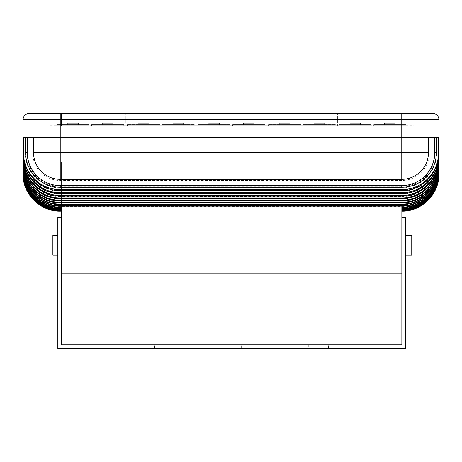 <?xml version="1.0" encoding="UTF-8"?>
<svg xmlns="http://www.w3.org/2000/svg" width="462" height="462" viewBox="0 0 462 462"><rect width="100%" height="100%" fill="white"/><g stroke="black" fill="none" stroke-linecap="round" stroke-linejoin="round"><path stroke-width="0.35" stroke-dasharray="2.31 1.73" d="M405.567 245.23L405.567 255.134L405.567 245.23M411.752 255.134L411.752 235.331M52.876 255.134L52.876 235.331M57.831 245.23L57.831 255.134L57.831 245.23M328.534 344.848L308.732 344.848L328.534 344.848L328.534 348.562L308.732 348.562L328.534 348.562M308.732 344.848L308.732 348.562M154.66 344.848L134.864 344.848L154.66 344.848L154.66 348.562L134.864 348.562L154.66 348.562M134.864 344.848L134.864 348.562M241.597 344.848L221.795 344.848L241.597 344.848L241.597 348.562L221.795 348.562L241.597 348.562M221.795 344.848L221.795 348.562M138.225 123.337L148.903 123.337L148.903 124.573L138.225 124.573L148.903 124.573L138.225 124.573L148.903 124.573L138.225 124.573L148.903 124.573L138.225 124.573L148.903 124.573L148.903 123.337L148.903 124.573L148.903 123.337L138.225 123.337L138.225 124.573L138.225 123.337L148.903 123.337L138.225 123.337L148.903 123.337L138.225 123.337L138.225 124.573L138.225 123.337L148.903 123.337L138.225 123.337M172.875 123.337L183.553 123.337L183.553 124.573L172.875 124.573L183.553 124.573L172.875 124.573L183.553 124.573L172.875 124.573L183.553 124.573L172.875 124.573L183.553 124.573L183.553 123.337L183.553 124.573L183.553 123.337L172.875 123.337L172.875 124.573L172.875 123.337L183.553 123.337L172.875 123.337L183.553 123.337L172.875 123.337L172.875 124.573L172.875 123.337L183.553 123.337L172.875 123.337M208.766 123.337L219.438 123.337L219.438 124.573L208.766 124.573L219.438 124.573L208.766 124.573L219.438 124.573L208.766 124.573L219.438 124.573L208.766 124.573L219.438 124.573L219.438 123.337L219.438 124.573L219.438 123.337L208.766 123.337L208.766 124.573L208.766 123.337L219.438 123.337L208.766 123.337L219.438 123.337L208.766 123.337L208.766 124.573L208.766 123.337L219.438 123.337L208.766 123.337M243.416 123.337L254.088 123.337L254.088 124.573L243.416 124.573L254.088 124.573L243.416 124.573L254.088 124.573L243.416 124.573L254.088 124.573L243.416 124.573L254.088 124.573L254.088 123.337L254.088 124.573L254.088 123.337L243.416 123.337L243.416 124.573L243.416 123.337L254.088 123.337L243.416 123.337L254.088 123.337L243.416 123.337L243.416 124.573L243.416 123.337L254.088 123.337L243.416 123.337M279.302 123.337L289.974 123.337L289.974 124.573L279.302 124.573L289.974 124.573L279.302 124.573L289.974 124.573L279.302 124.573L289.974 124.573L279.302 124.573L289.974 124.573L289.974 123.337L289.974 124.573L289.974 123.337L279.302 123.337L279.302 124.573L279.302 123.337L289.974 123.337L279.302 123.337L289.974 123.337L279.302 123.337L279.302 124.573L279.302 123.337L289.974 123.337L279.302 123.337M313.952 123.337L324.624 123.337L324.624 124.573L313.952 124.573L324.624 124.573L313.952 124.573L324.624 124.573L313.952 124.573L324.624 124.573L313.952 124.573L324.624 124.573L324.624 123.337L324.624 124.573L324.624 123.337L313.952 123.337L313.952 124.573L313.952 123.337L324.624 123.337L313.952 123.337L324.624 123.337L313.952 123.337L313.952 124.573L313.952 123.337L324.624 123.337L313.952 123.337M67.689 123.337L78.361 123.337L78.361 124.573L67.689 124.573L78.361 124.573L67.689 124.573L78.361 124.573L67.689 124.573L78.361 124.573L67.689 124.573L78.361 124.573L67.689 124.573L78.361 124.573L67.689 124.573L78.361 124.573L67.689 124.573L78.361 124.573L67.689 124.573L78.361 124.573L67.689 124.573L78.361 124.573L67.689 124.573L78.361 124.573L78.361 123.337L78.361 124.573L78.361 123.337L78.361 124.573L78.361 123.337L78.361 124.573L78.361 123.337L78.361 124.573L78.361 123.337L67.689 123.337L67.689 124.573L67.689 123.337L78.361 123.337L67.689 123.337L78.361 123.337L67.689 123.337L67.689 124.573L67.689 123.337L78.361 123.337L67.689 123.337L78.361 123.337L67.689 123.337L67.689 124.573L67.689 123.337L78.361 123.337L67.689 123.337L78.361 123.337L67.689 123.337L67.689 124.573L67.689 123.337L78.361 123.337L67.689 123.337L78.361 123.337L67.689 123.337L67.689 124.573L67.689 123.337L78.361 123.337L67.689 123.337M102.339 123.337L113.011 123.337L113.011 124.573L102.339 124.573L113.011 124.573L102.339 124.573L113.011 124.573L102.339 124.573L113.011 124.573L102.339 124.573L113.011 124.573L102.339 124.573L113.011 124.573L102.339 124.573L113.011 124.573L102.339 124.573L113.011 124.573L102.339 124.573L113.011 124.573L102.339 124.573L113.011 124.573L102.339 124.573L113.011 124.573L113.011 123.337L113.011 124.573L113.011 123.337L113.011 124.573L113.011 123.337L113.011 124.573L113.011 123.337L113.011 124.573L113.011 123.337L102.339 123.337L102.339 124.573L102.339 123.337L113.011 123.337L102.339 123.337L113.011 123.337L102.339 123.337L102.339 124.573L102.339 123.337L113.011 123.337L102.339 123.337L113.011 123.337L102.339 123.337L102.339 124.573L102.339 123.337L113.011 123.337L102.339 123.337L113.011 123.337L102.339 123.337L102.339 124.573L102.339 123.337L113.011 123.337L102.339 123.337L113.011 123.337L102.339 123.337L102.339 124.573L102.339 123.337L113.011 123.337L102.339 123.337M349.838 123.337L360.516 123.337L360.516 124.573L349.838 124.573L360.516 124.573L349.838 124.573L360.516 124.573L349.838 124.573L360.516 124.573L349.838 124.573L360.516 124.573L349.838 124.573L360.516 124.573L349.838 124.573L360.516 124.573L349.838 124.573L360.516 124.573L349.838 124.573L360.516 124.573L349.838 124.573L360.516 124.573L349.838 124.573L360.516 124.573L360.516 123.337L360.516 124.573L360.516 123.337L360.516 124.573L360.516 123.337L360.516 124.573L360.516 123.337L360.516 124.573L360.516 123.337L349.838 123.337L349.838 124.573L349.838 123.337L360.516 123.337L349.838 123.337L360.516 123.337L349.838 123.337L349.838 124.573L349.838 123.337L360.516 123.337L349.838 123.337L360.516 123.337L349.838 123.337L349.838 124.573L349.838 123.337L360.516 123.337L349.838 123.337L360.516 123.337L349.838 123.337L349.838 124.573L349.838 123.337L360.516 123.337L349.838 123.337L360.516 123.337L349.838 123.337L349.838 124.573L349.838 123.337L360.516 123.337L349.838 123.337M384.488 123.337L395.166 123.337L395.166 124.573L384.488 124.573L395.166 124.573L384.488 124.573L395.166 124.573L384.488 124.573L395.166 124.573L384.488 124.573L395.166 124.573L384.488 124.573L395.166 124.573L384.488 124.573L395.166 124.573L384.488 124.573L395.166 124.573L384.488 124.573L395.166 124.573L384.488 124.573L395.166 124.573L384.488 124.573L395.166 124.573L395.166 123.337L395.166 124.573L395.166 123.337L395.166 124.573L395.166 123.337L395.166 124.573L395.166 123.337L395.166 124.573L395.166 123.337L384.488 123.337L384.488 124.573L384.488 123.337L395.166 123.337L384.488 123.337L395.166 123.337L384.488 123.337L384.488 124.573L384.488 123.337L395.166 123.337L384.488 123.337L395.166 123.337L384.488 123.337L384.488 124.573L384.488 123.337L395.166 123.337L384.488 123.337L395.166 123.337L384.488 123.337L384.488 124.573L384.488 123.337L395.166 123.337L384.488 123.337L395.166 123.337L384.488 123.337L384.488 124.573L384.488 123.337L395.166 123.337L384.488 123.337M159.65 124.573L127.477 124.573L159.65 124.573L127.477 124.573L159.65 124.573L127.477 124.573L159.65 124.573L127.477 124.573L159.65 124.573L159.65 125.814L127.477 125.814L159.65 125.814L127.477 125.814L159.65 125.814L127.477 125.814L159.65 125.814L127.477 125.814L159.65 125.814L159.65 124.573M194.3 124.573L162.127 124.573L194.3 124.573L162.127 124.573L194.3 124.573L162.127 124.573L194.3 124.573L162.127 124.573L194.3 124.573L194.3 125.814L162.127 125.814L194.3 125.814L162.127 125.814L194.3 125.814L162.127 125.814L194.3 125.814L162.127 125.814L194.3 125.814L194.3 124.573M230.192 124.573L198.013 124.573L230.192 124.573L198.013 124.573L230.192 124.573L198.013 124.573L230.192 124.573L198.013 124.573L230.192 124.573L230.192 125.814L198.013 125.814L230.192 125.814L198.013 125.814L230.192 125.814L198.013 125.814L230.192 125.814L198.013 125.814L230.192 125.814L230.192 124.573M264.841 124.573L232.663 124.573L264.841 124.573L232.663 124.573L264.841 124.573L232.663 124.573L264.841 124.573L232.663 124.573L264.841 124.573L264.841 125.814L232.663 125.814L264.841 125.814L232.663 125.814L264.841 125.814L232.663 125.814L264.841 125.814L232.663 125.814L264.841 125.814L264.841 124.573M300.727 124.573L268.549 124.573L300.727 124.573L268.549 124.573L300.727 124.573L268.549 124.573L300.727 124.573L268.549 124.573L300.727 124.573L300.727 125.814L268.549 125.814L300.727 125.814L268.549 125.814L300.727 125.814L268.549 125.814L300.727 125.814L268.549 125.814L300.727 125.814L300.727 124.573M335.377 124.573L303.199 124.573L335.377 124.573L303.199 124.573L335.377 124.573L303.199 124.573L335.377 124.573L303.199 124.573L335.377 124.573L335.377 125.814L303.199 125.814L335.377 125.814L303.199 125.814L335.377 125.814L303.199 125.814L335.377 125.814L303.199 125.814L335.377 125.814L335.377 124.573M89.114 124.573L56.941 124.573L89.114 124.573L56.941 124.573L89.114 124.573L56.941 124.573L89.114 124.573L56.941 124.573L89.114 124.573L56.941 124.573L89.114 124.573L56.941 124.573L89.114 124.573L56.941 124.573L89.114 124.573L56.941 124.573L89.114 124.573L56.941 124.573L89.114 124.573L56.941 124.573L89.114 124.573L89.114 125.814L56.941 125.814L89.114 125.814L56.941 125.814L89.114 125.814L56.941 125.814L89.114 125.814L56.941 125.814L89.114 125.814L56.941 125.814L89.114 125.814L56.941 125.814L89.114 125.814L56.941 125.814L89.114 125.814L56.941 125.814L89.114 125.814L56.941 125.814L89.114 125.814L56.941 125.814L89.114 125.814L89.114 124.573M123.764 124.573L91.591 124.573L123.764 124.573L91.591 124.573L123.764 124.573L91.591 124.573L123.764 124.573L91.591 124.573L123.764 124.573L91.591 124.573L123.764 124.573L91.591 124.573L123.764 124.573L91.591 124.573L123.764 124.573L91.591 124.573L123.764 124.573L91.591 124.573L123.764 124.573L91.591 124.573L123.764 124.573L123.764 125.814L91.591 125.814L123.764 125.814L91.591 125.814L123.764 125.814L91.591 125.814L123.764 125.814L91.591 125.814L123.764 125.814L91.591 125.814L123.764 125.814L91.591 125.814L123.764 125.814L91.591 125.814L123.764 125.814L91.591 125.814L123.764 125.814L91.591 125.814L123.764 125.814L91.591 125.814L123.764 125.814L123.764 124.573M371.263 124.573L339.091 124.573L371.263 124.573L339.091 124.573L371.263 124.573L339.091 124.573L371.263 124.573L339.091 124.573L371.263 124.573L339.091 124.573L371.263 124.573L339.091 124.573L371.263 124.573L339.091 124.573L371.263 124.573L339.091 124.573L371.263 124.573L339.091 124.573L371.263 124.573L339.091 124.573L371.263 124.573L371.263 125.814L339.091 125.814L371.263 125.814L339.091 125.814L371.263 125.814L339.091 125.814L371.263 125.814L339.091 125.814L371.263 125.814L339.091 125.814L371.263 125.814L339.091 125.814L371.263 125.814L339.091 125.814L371.263 125.814L339.091 125.814L371.263 125.814L339.091 125.814L371.263 125.814L339.091 125.814L371.263 125.814L371.263 124.573M405.913 124.573L373.741 124.573L405.913 124.573L373.741 124.573L405.913 124.573L373.741 124.573L405.913 124.573L373.741 124.573L405.913 124.573L373.741 124.573L405.913 124.573L373.741 124.573L405.913 124.573L373.741 124.573L405.913 124.573L373.741 124.573L405.913 124.573L373.741 124.573L405.913 124.573L373.741 124.573L405.913 124.573L405.913 125.814L373.741 125.814L405.913 125.814L373.741 125.814L405.913 125.814L373.741 125.814L405.913 125.814L373.741 125.814L405.913 125.814L373.741 125.814L405.913 125.814L373.741 125.814L405.913 125.814L373.741 125.814L405.913 125.814L373.741 125.814L405.913 125.814L373.741 125.814L405.913 125.814L373.741 125.814L405.913 125.814L405.913 124.573M325.052 125.814L138.19 125.814L337.427 125.814L325.052 125.814L325.052 113.438L138.19 113.438L337.427 113.438L337.427 125.814L337.427 113.438L325.052 113.438L325.052 125.814M138.19 125.814L125.814 125.814L138.19 125.814L138.19 113.438L125.814 113.438L125.814 125.814L125.814 113.438L138.19 113.438L138.19 125.814M60.227 211.198L61.538 211.198L61.538 161.7L401.853 161.7L401.853 211.198L401.853 161.7L61.538 161.7L61.538 211.111L61.538 161.7L401.853 161.7L401.853 211.111L401.853 161.7L61.538 161.7L61.538 210.811L61.538 161.7L401.853 161.7L401.853 210.805L401.853 161.7L61.538 161.7L61.538 210.297L61.538 161.7L401.853 161.7L401.853 210.297L401.853 161.7L61.538 161.7L61.538 209.581L61.538 161.7L401.853 161.7L401.853 209.581L401.853 161.7L61.538 161.7L61.538 208.651L61.538 161.7L401.853 161.7L401.853 208.651L401.853 161.7L61.538 161.7L61.538 207.507L61.538 161.7L401.853 161.7L401.853 207.507L401.853 161.7L61.538 161.7L61.538 211.14L60.227 211.082C40.373 211.579 22.598 193.809 23.1 173.949L23.1 137.589L438.9 137.589L438.9 119.623L401.773 119.623L401.773 152.939L60.227 152.939L60.227 119.623L401.773 119.623L401.773 113.438L401.773 125.814L401.773 113.438L61.463 113.438L414.148 113.438L414.148 125.814L49.087 125.814L414.148 125.814L414.148 113.438L29.285 113.438M61.538 211.14L61.538 161.7L61.538 210.874L60.227 210.753C40.367 211.255 22.598 193.463 23.1 173.608L23.1 137.589L438.9 137.589L438.9 174.012C439.397 193.844 421.673 211.596 401.853 211.14L401.853 161.7L61.538 161.7L61.538 211.192M61.538 207.721L60.227 207.721L60.227 207.346L61.538 207.346M401.853 207.721C421.754 208.183 439.42 190.228 438.9 170.409L438.9 170.016C439.426 189.859 421.731 207.813 401.853 207.346L401.853 211.14M61.538 210.874L61.538 161.7L61.538 208.824L61.538 161.7L401.853 161.7L61.538 161.7L401.853 161.7L401.853 210.874C421.685 211.33 439.397 193.561 438.9 173.735L438.9 173.608C439.42 193.399 421.673 211.232 401.853 210.753M61.538 208.824L60.227 208.824L60.227 208.518L61.538 208.518M401.853 208.824C421.737 209.28 439.408 191.395 438.9 171.575L438.9 171.246C439.431 191.06 421.702 208.991 401.853 208.518L401.853 161.7L61.538 161.7L61.538 210.401L61.538 161.7L401.853 161.7L401.853 210.401C421.696 210.857 439.402 193.064 438.9 173.233L438.9 173.042C439.426 192.839 421.673 210.695 401.853 210.216M61.538 209.719L61.538 161.7L61.538 209.719L60.227 209.719L61.538 209.471M401.853 209.719C421.714 210.17 439.402 192.342 438.9 172.517L438.9 172.257C439.431 192.059 421.685 209.95 401.853 209.471L401.853 161.7L61.538 161.7L401.853 161.7L401.853 209.471M61.538 210.401L60.227 210.401L61.538 210.216M60.227 210.753L61.538 210.753M60.227 211.082L61.538 211.082M438.9 173.949C439.414 193.745 421.673 211.556 401.853 211.082M60.227 210.216C40.35 210.718 22.598 192.902 23.1 173.042L23.1 170.183M60.227 209.471C40.327 209.973 22.592 192.111 23.1 172.257L23.1 137.589L438.9 137.589L438.9 170.183M60.227 208.518C40.309 209.02 22.586 191.101 23.1 171.246L23.1 171.385M60.227 207.346C40.292 207.854 22.574 189.865 23.1 170.016L23.1 137.589L438.9 137.589L438.9 171.385M60.227 113.438L60.227 119.623L23.1 119.623L23.1 137.589L438.9 137.589L438.9 172.366M60.227 193.139L401.773 193.139L401.773 193.971L60.227 193.971L60.227 193.139C40.05 193.601 22.546 175.098 23.1 155.024L23.1 172.366M60.227 195.83L401.773 195.83L401.773 196.593L60.227 196.593L60.227 195.83C40.073 196.281 22.569 177.916 23.1 157.865L23.1 137.589L438.9 137.589L438.9 173.123M60.227 198.29L401.773 198.29L401.773 198.989L60.227 198.989L60.227 198.29C40.102 198.752 22.569 180.463 23.1 160.464L23.1 137.589L438.9 137.589L438.9 173.66M60.227 200.537L401.773 200.537L401.773 201.166L60.227 201.166L60.227 200.537C40.165 201.01 22.563 182.796 23.1 162.832L23.1 173.123M60.227 202.564L401.773 202.564L401.773 203.13L60.227 203.13L60.227 202.564C40.223 203.055 22.557 184.898 23.1 164.969L23.1 137.589L438.9 137.589L438.9 173.978M60.227 204.371L401.773 204.371L401.773 204.874L60.227 204.874L60.227 204.371C40.263 204.885 22.551 186.758 23.1 166.88L23.1 137.589L438.9 137.589L438.9 174.076M60.227 205.965L401.773 205.965L401.773 206.404L60.227 206.404L60.227 205.965C40.286 206.479 22.557 188.415 23.1 168.561L23.1 173.66M23.1 173.978L23.1 137.589L438.9 137.589L23.1 137.589L438.9 137.589L438.9 173.608M23.1 174.076L23.1 137.589L438.9 137.589L438.9 173.042M438.9 174.012L438.9 137.589L23.1 137.589L438.9 137.589L438.9 172.257M23.1 174.012C22.586 193.832 40.379 211.654 60.227 211.14M438.9 173.735L438.9 137.589L23.1 137.589L23.1 173.949M401.853 210.874L401.853 161.7L61.538 161.7L401.853 161.7L401.853 208.518M23.1 173.608L23.1 137.589L438.9 137.589L438.9 171.246M23.1 173.735C22.58 193.555 40.379 211.394 60.227 210.874M438.9 173.233L438.9 137.589L23.1 137.589L438.9 137.589L438.9 170.016M401.853 210.401L401.853 161.7L61.538 161.7L401.853 161.7L401.853 207.346M23.1 173.233C22.574 193.058 40.379 210.92 60.227 210.401M438.9 172.517L438.9 137.589L23.1 137.589L23.1 173.042M23.1 172.257L23.1 137.589L438.9 137.589L438.9 155.399M23.1 172.517C22.569 192.342 40.373 210.239 60.227 209.719M438.9 171.575L438.9 137.589L23.1 137.589L438.9 137.589L438.9 158.206M23.1 171.575C22.569 191.412 40.356 209.344 60.227 208.824M438.9 170.409L438.9 137.589L23.1 137.589L23.1 171.246M23.1 170.016L23.1 137.589L438.9 137.589L438.9 160.776M23.1 170.409C22.569 190.269 40.333 208.229 60.227 207.721M23.1 155.024L23.1 137.589L438.9 137.589L438.9 163.115M435.152 152.939A33.38 33.38 0 0 1 401.773 186.319L60.227 186.319A33.38 33.38 0 0 1 26.848 152.939L26.848 137.589L32.698 137.589L32.698 152.939A27.524 27.524 0 0 0 60.227 180.463L401.773 180.463A27.524 27.524 0 0 0 429.302 152.939L429.302 137.589L435.152 137.589L435.152 152.939L436.717 152.939L436.717 137.589L438.698 137.589L438.698 152.939A36.92 36.92 0 0 1 435.354 168.295A37.127 35.996 180 0 0 438.894 153.58A37.127 37.127 0 0 0 438.9 152.939L438.9 165.223M23.1 157.865L23.1 152.939A37.127 37.127 0 0 0 23.106 153.58A37.127 35.996 180 0 0 26.646 168.295A36.92 36.92 0 0 1 23.302 152.939L23.302 137.589L25.283 137.589L25.283 152.939A34.945 34.945 0 0 0 60.227 187.878L401.773 187.878A34.945 34.945 0 0 0 436.717 152.939M401.773 193.971C421.939 194.427 439.449 175.976 438.9 155.902L438.9 155.024C439.443 175.058 422.02 193.59 401.773 193.139M23.1 155.902C22.557 175.924 40.003 194.421 60.227 193.971M401.773 196.593C421.916 197.043 439.431 178.713 438.9 158.668L438.9 157.865C439.454 177.847 421.939 196.298 401.773 195.83M23.1 158.668C22.546 178.638 40.079 197.066 60.227 196.593M401.773 198.989C421.881 199.451 439.431 181.191 438.9 161.198L438.9 160.464C439.466 180.394 421.875 198.793 401.773 198.29M23.1 161.198C22.534 181.121 40.142 199.492 60.227 198.989M401.773 201.166C421.818 201.646 439.437 183.454 438.9 163.502L438.9 162.832C439.449 182.744 421.841 201.034 401.773 200.537M23.1 163.502C22.557 183.408 40.165 201.663 60.227 201.166M401.773 203.13C421.766 203.627 439.443 185.481 438.9 165.569L438.9 164.969C439.426 184.881 421.823 203.049 401.773 202.564M23.1 165.569C22.574 185.481 40.194 203.609 60.227 203.13M401.773 204.874C421.725 205.388 439.449 187.277 438.9 167.406L438.9 166.88C439.42 186.792 421.771 204.857 401.773 204.371M23.1 167.406C22.58 187.318 40.24 205.359 60.227 204.874M401.773 206.404C421.708 206.918 439.437 188.877 438.9 169.023L438.9 168.561C439.426 188.461 421.719 206.462 401.773 205.965M23.1 169.023C22.574 188.918 40.292 206.901 60.227 206.404M438.9 169.023L438.9 167.105M438.9 167.406L438.9 168.757M438.9 165.569L438.9 168.561M438.9 163.502L438.9 166.88M438.9 161.198L438.9 164.969M438.9 158.668L438.9 162.832M438.9 155.902L438.9 160.464M23.1 160.464L23.1 137.589L438.9 137.589L438.9 157.865M23.1 162.832L23.1 137.589L438.9 137.589L438.9 155.024M23.1 166.88L23.1 164.969M23.1 165.223L23.1 167.105M23.1 160.776L23.1 163.115M23.1 155.399L23.1 158.206M49.087 113.438L61.463 113.438L49.087 113.438L49.087 125.814L49.087 113.438M401.773 191.124L60.227 191.124L60.227 190.228L401.773 190.228L401.773 191.124C421.748 191.574 439.091 173.412 438.894 153.58M435.354 168.295C428.418 182.172 417.226 189.484 401.773 190.228M23.106 153.58C22.927 173.406 40.194 191.551 60.227 191.124M60.227 190.228C44.774 189.484 33.576 182.172 26.646 168.295M23.117 137.589L438.883 137.589L23.117 137.589M23.302 137.589L438.698 137.589M25.283 137.589L436.717 137.589M23.1 137.589L438.9 137.589L23.1 137.589M26.848 137.589L435.152 137.589M32.698 137.589L429.302 137.589M33.553 137.589L428.447 137.589L33.553 137.589M25.624 137.589L436.376 137.589L25.624 137.589M61.538 206.15L61.538 161.7L401.853 161.7L61.538 161.7L61.538 273.077L61.538 217.388L57.831 217.388L57.831 348.562L405.567 348.562L405.567 217.388L401.853 217.388L401.853 273.077L61.538 273.077L61.538 217.388M401.853 206.15L401.853 344.848L61.538 344.848L61.538 273.077M401.853 217.388L401.853 273.077M373.741 124.573L373.741 125.814L373.741 124.573M339.091 124.573L339.091 125.814L339.091 124.573M303.199 124.573L303.199 125.814L303.199 124.573M268.549 124.573L268.549 125.814L268.549 124.573M232.663 124.573L232.663 125.814L232.663 124.573M198.013 124.573L198.013 125.814L198.013 124.573M56.941 124.573L56.941 125.814L56.941 124.573M91.591 124.573L91.591 125.814L91.591 124.573M127.477 124.573L127.477 125.814L127.477 124.573M162.127 124.573L162.127 125.814L162.127 124.573M432.715 113.438A6.185 6.185 0 0 1 438.9 119.623A6.185 6.185 0 0 0 432.715 113.438M401.773 186.319L401.773 187.878M60.227 186.319L60.227 187.878M26.848 152.939L25.283 152.939M60.227 180.463L60.227 152.939L32.698 152.939M429.302 152.939L401.773 152.939L401.773 180.463M61.463 125.814L61.463 113.438L61.463 125.814"/><path stroke-width="0.69" d="M405.567 235.331L411.752 235.331L411.752 255.134L405.567 255.134M57.831 235.331L52.876 235.331L52.876 255.134L57.831 255.134M23.1 174.07C22.586 193.89 40.379 211.712 60.227 211.192L61.538 211.198L60.227 211.192C40.379 211.7 22.598 193.936 23.1 174.076L23.1 119.623A6.185 6.185 0 0 1 29.285 113.438L432.715 113.438L401.773 113.438L401.773 119.623L60.227 119.623L60.227 152.622L428.447 152.622A26.669 26.669 0 0 1 401.773 179.296L60.227 179.296A26.669 26.669 0 0 1 33.553 152.622L33.553 137.589L27.304 137.589L27.304 152.622A32.918 32.918 0 0 0 60.227 185.545L401.773 185.545A32.918 32.918 0 0 0 434.696 152.622L434.696 137.589L428.447 137.589L428.447 152.622M401.853 211.192C421.673 211.648 439.397 193.901 438.9 174.07L438.9 174.076C439.414 193.867 421.673 211.671 401.853 211.198C421.257 211.746 439.327 194.288 438.9 174.076L438.9 174.076M61.538 211.042L60.227 211.042L61.538 211.111M401.853 211.042C421.679 211.492 439.397 193.74 438.9 173.908L438.9 173.978C439.414 193.774 421.673 211.579 401.853 211.111M61.538 210.678L60.227 210.678L61.538 210.811M401.853 210.678C421.691 211.134 439.397 193.353 438.9 173.521L438.9 173.66C439.42 193.457 421.673 211.284 401.853 210.805M61.538 210.106L60.227 210.106L61.538 210.297M401.853 210.106C421.702 210.557 439.402 192.752 438.9 172.921L438.9 173.123C439.426 192.92 421.673 210.776 401.853 210.297M61.538 209.321L60.227 209.321L61.538 209.581M401.853 209.321C421.725 209.777 439.402 191.921 438.9 172.095L438.9 172.366C439.431 192.169 421.679 210.054 401.853 209.581M61.538 208.327L60.227 208.327L60.227 208.651L61.538 208.651M401.853 208.327C421.742 208.789 439.414 190.87 438.9 171.05L438.9 171.385C439.431 191.199 421.696 209.124 401.853 208.651M61.538 207.12L60.227 207.12L60.227 207.507L61.538 207.507M401.853 207.12C421.754 207.588 439.426 189.599 438.9 169.779L438.9 170.183C439.426 190.026 421.725 207.969 401.853 207.507M438.9 169.779L438.883 152.622A37.11 37.11 0 0 1 438.646 156.849C436.971 175.254 420.374 190.962 401.773 190.61L401.773 189.697L60.227 189.697L60.227 190.61L401.773 190.61M60.227 207.507C40.298 208.016 22.574 190.032 23.1 170.183L23.1 171.05C22.569 190.898 40.344 208.847 60.227 208.327M23.1 169.779C22.574 189.663 40.315 207.629 60.227 207.12M438.9 171.05L438.9 172.095M60.227 208.651C40.309 209.147 22.586 191.239 23.1 171.385L23.1 171.05M60.227 209.581C40.333 210.077 22.592 192.221 23.1 172.366L23.1 172.921C22.574 192.746 40.373 210.626 60.227 210.106M23.1 172.095C22.569 191.926 40.367 209.846 60.227 209.321M438.9 172.921L438.9 173.521M60.227 210.297C40.35 210.799 22.598 192.983 23.1 173.123L23.1 172.921M60.227 210.811C40.367 211.307 22.598 193.52 23.1 173.66L23.1 173.908C22.586 193.728 40.379 211.556 60.227 211.042M23.1 173.521C22.58 193.347 40.379 211.198 60.227 210.678M60.227 211.111C40.379 211.608 22.598 193.838 23.1 173.978L23.1 173.908M401.773 189.697C415.529 189.189 426.074 183.102 433.414 171.448A36.816 36.816 0 0 0 438.588 152.622L438.588 137.589L436.376 137.589L436.376 152.622A34.604 34.604 0 0 1 401.773 187.226L60.227 187.226A34.604 34.604 0 0 1 25.624 152.622L25.624 137.589L23.412 137.589L23.412 152.622A36.816 36.816 0 0 0 28.586 171.448C35.938 183.114 46.489 189.195 60.227 189.697M60.227 211.192L60.227 211.198C39.761 211.584 22.465 193.283 23.1 174.076M60.227 206.15L401.773 206.15L401.773 205.706L60.227 205.706L60.227 206.15C40.292 206.67 22.557 188.612 23.1 168.757L23.1 168.284C22.58 188.19 40.269 206.196 60.227 205.706M401.773 205.706C421.714 206.219 439.443 188.144 438.9 168.284L438.9 168.757C439.42 188.658 421.719 206.647 401.773 206.15M60.227 204.585L401.773 204.585L401.773 204.071L60.227 204.071L60.227 204.585C40.269 205.099 22.551 186.983 23.1 167.105L23.1 166.563C22.58 186.475 40.211 204.556 60.227 204.071M401.773 204.071C421.742 204.579 439.443 186.457 438.9 166.563L438.9 167.105C439.42 187.012 421.771 205.07 401.773 204.585M60.227 202.806L401.773 202.806L401.773 202.229L60.227 202.229L60.227 202.806C40.223 203.292 22.563 185.152 23.1 165.223L23.1 164.616C22.563 184.517 40.177 202.72 60.227 202.229M401.773 202.229C421.794 202.714 439.437 184.557 438.9 164.616L438.9 165.223C439.431 185.129 421.812 203.292 401.773 202.806M60.227 200.803L401.773 200.803L401.773 200.162L60.227 200.162L60.227 200.803C40.159 201.276 22.569 183.079 23.1 163.115L23.1 162.439C22.54 182.351 40.165 200.664 60.227 200.162M401.773 200.162C421.858 200.629 439.426 182.415 438.9 162.439L438.9 163.115C439.454 183.021 421.823 201.305 401.773 200.803M60.227 198.591L401.773 198.591L401.773 197.88L60.227 197.88L60.227 198.591C40.113 199.047 22.574 180.786 23.1 160.776L23.1 160.031C22.546 179.989 40.107 198.365 60.227 197.88M401.773 197.88C421.893 198.337 439.426 180.059 438.9 160.031L438.9 160.776C439.46 180.711 421.87 199.082 401.773 198.591M60.227 196.154L401.773 196.154L401.773 195.38L60.227 195.38L60.227 196.154C40.107 196.61 22.563 178.263 23.1 158.206L23.1 157.386C22.557 177.396 40.032 195.83 60.227 195.38M401.773 195.38C421.904 195.842 439.443 177.448 438.9 157.386L438.9 158.206C439.443 178.205 421.945 196.61 401.773 196.154M60.227 193.491L401.773 193.491L401.773 192.648L60.227 192.648L60.227 193.491C40.05 193.965 22.54 175.433 23.1 155.399L23.1 154.51C22.557 174.572 39.986 193.093 60.227 192.648M401.773 192.648C421.979 193.128 439.46 174.532 438.9 154.51L438.9 155.399C439.437 175.445 422.008 193.936 401.773 193.491M433.414 171.448A37.127 35.978 -0 0 0 438.646 156.849M60.227 190.61C41.615 190.968 25.035 175.248 23.354 156.849A37.127 35.978 0 0 0 28.586 171.448M432.715 113.438A6.185 6.185 0 0 1 438.9 119.623L438.9 154.51M438.9 157.386L438.9 160.031M438.9 162.439L438.9 164.616M438.9 166.563L438.9 168.284M23.1 168.284L23.1 166.563M23.1 164.616L23.1 162.439M23.1 160.031L23.1 157.386M23.1 154.51L23.1 137.589M23.354 156.849A37.11 37.11 0 0 1 23.117 152.622L23.117 137.589M27.304 137.589L33.553 137.589M428.447 137.589L434.696 137.589M23.412 137.589L25.624 137.589M436.376 137.589L438.588 137.589M61.538 206.15L61.538 273.077L401.853 273.077L401.853 344.848L61.538 344.848L61.538 273.077M401.853 206.15L401.853 273.077M23.1 119.623A6.185 6.185 0 0 1 29.285 113.438A6.185 6.185 0 0 0 23.1 119.623L60.227 119.623L60.227 113.438M61.538 217.388L57.831 217.388L57.831 348.562L405.567 348.562L405.567 217.388L401.853 217.388M434.696 152.622L436.376 152.622M401.773 187.226L401.773 185.545M60.227 187.226L60.227 185.545M25.624 152.622L27.304 152.622M401.773 179.296L401.773 119.623L438.9 119.623M60.227 179.296L60.227 152.622L33.553 152.622M23.117 152.622L23.412 152.622M438.588 152.622L438.883 152.622"/></g></svg>
